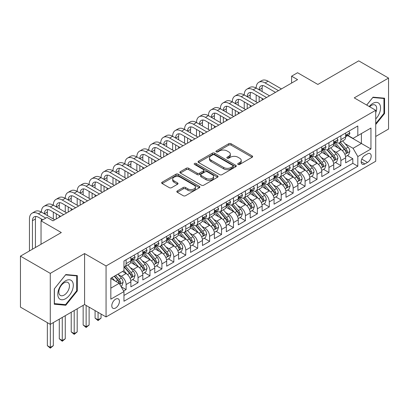 <?xml version="1.0" encoding="UTF-8"?>
<svg xmlns="http://www.w3.org/2000/svg" width="409" height="409" viewBox="0 0 409 409"><rect width="100%" height="100%" fill="white"/><g stroke="black" fill="none" stroke-linecap="round" stroke-linejoin="round"><path stroke-width="0.61" d="M238.064 164.444A1.161 0.67 0 0 0 239.7 164.444L252.143 157.261A1.656 0.956 0 0 0 252.629 156.581A1.656 0.956 0 0 0 252.143 155.906L231.065 143.733A1.656 0.956 0 0 0 228.723 143.733L216.279 150.921A1.161 0.67 0 0 0 215.937 151.391A1.161 0.67 0 0 0 216.279 151.867A1.161 0.67 0 0 0 217.915 151.867L219.526 150.936A5.302 3.062 0 0 1 227.026 150.936L228.779 151.949A5.302 3.062 0 0 1 230.333 154.116A5.302 3.062 0 0 1 228.779 156.279L227.169 157.209A1.161 0.67 0 0 0 226.831 157.68A1.161 0.67 0 0 0 227.169 158.155A1.161 0.67 0 0 0 228.81 158.155L230.42 157.225A5.302 3.062 0 0 1 237.915 157.225L239.674 158.237A5.302 3.062 0 0 1 241.223 160.405A5.302 3.062 0 0 1 239.674 162.567L238.064 163.498A1.161 0.67 0 0 0 237.721 163.968A1.161 0.67 0 0 0 238.064 164.444L238.064 163.498M115.609 307.987A5.399 3.119 120 0 0 119.137 303.227A5.399 3.119 120 0 0 118.308 298.902A5.399 3.119 120 0 0 115.609 299.168A5.399 3.119 120 0 0 112.081 303.928A5.399 3.119 120 0 0 112.91 308.253A5.399 3.119 120 0 0 115.609 307.987M177.307 190.931A1.656 0.956 0 0 0 176.821 191.611A1.656 0.956 0 0 0 177.307 192.286L183.222 195.701A1.656 0.956 0 0 0 185.563 195.701L199.382 187.721A1.656 0.956 0 0 0 199.868 187.046A1.656 0.956 0 0 0 199.382 186.366L178.304 174.198A1.656 0.956 0 0 0 175.957 174.198L162.138 182.174A1.656 0.956 0 0 0 161.652 182.854A1.656 0.956 0 0 0 162.138 183.529L169.285 187.654A1.656 0.956 0 0 0 171.627 187.654L177.542 184.239A1.656 0.956 0 0 0 178.027 183.564A1.656 0.956 0 0 0 177.542 182.884L173.999 180.839A4.433 2.556 0 0 1 172.7 179.03A4.433 2.556 0 0 1 175.435 176.668A4.433 2.556 0 0 1 180.262 177.225L194.142 185.236A4.433 2.556 0 0 1 195.441 187.046A4.433 2.556 0 0 1 192.705 189.408A4.433 2.556 0 0 1 187.874 188.856L185.563 187.516A1.656 0.956 0 0 0 183.222 187.516L177.307 190.931L177.307 192.286M375.723 136.458L388.55 129.05L388.55 78.073L358.719 60.849L317.854 84.443L297.568 72.73L291.602 76.176L297.568 79.622L52.965 220.845L46.999 217.399L41.033 220.845L41.033 244.265M50.281 273.37L50.281 324.347L84.586 304.541L84.586 253.565L50.281 273.37L20.45 256.146L61.319 232.552L41.033 220.845M84.586 253.565L106.064 265.962L375.723 110.277L375.723 161.253L106.064 316.944L106.064 265.962M388.55 78.073L354.245 97.879L375.723 110.277M219.643 174.669A1.656 0.956 0 0 0 221.99 174.669L235.809 166.693A1.656 0.956 0 0 0 236.295 166.013A1.656 0.956 0 0 0 235.809 165.338L214.725 153.165A1.656 0.956 0 0 0 212.383 153.165L198.564 161.146A1.656 0.956 0 0 0 198.079 161.821A1.656 0.956 0 0 0 198.564 162.501L219.643 174.669M194.986 164.694A1.161 0.67 0 0 1 196.162 164.858L196.162 163.477L217.593 175.855A1.656 0.956 0 0 1 218.079 176.53A1.656 0.956 0 0 1 217.593 177.204L203.774 185.185A1.656 0.956 0 0 1 201.433 185.185L180.354 173.012L180.354 171.662A1.656 0.956 0 0 0 179.868 172.337A1.656 0.956 0 0 0 180.354 173.012M180.354 171.662L186.264 168.247A1.656 0.956 0 0 1 188.61 168.247L197.158 173.181A1.656 0.956 0 0 0 199.5 173.181L203.426 170.916A1.656 0.956 0 0 0 203.907 170.241A1.656 0.956 0 0 0 203.426 169.566L194.52 164.428A1.161 0.67 0 0 1 194.183 163.953A1.161 0.67 0 0 1 194.899 163.334A1.161 0.67 0 0 1 196.162 163.477M50.281 324.347L20.45 307.128L20.45 256.146M123.63 291.024L126.105 289.592L121.156 286.735M118.339 274.567L121.335 276.3A6.748 3.896 60 0 1 126.105 284.567L130.88 281.811L130.88 286.837L138.037 282.706L132.608 279.572M130.272 267.68L133.268 269.408A6.748 3.896 60 0 1 138.037 277.675L142.813 274.92L142.813 279.95L149.97 275.814L144.541 272.68M142.204 260.789L145.2 262.522A6.748 3.896 60 0 1 149.97 270.789L154.745 268.033L154.745 273.059L161.903 268.928L156.473 265.794M154.137 253.902L157.133 255.63A6.748 3.896 60 0 1 161.903 263.897L166.678 261.141L166.678 266.172L173.835 262.036L168.406 258.902M166.064 247.016L169.06 248.744A6.748 3.896 60 0 1 173.835 257.01L178.605 254.255L178.605 259.286L185.768 255.15L180.338 252.016M177.997 240.124L180.993 241.852A6.748 3.896 60 0 1 185.768 250.119L190.538 247.363L190.538 252.394L197.7 248.263L192.271 245.124M189.929 233.237L192.925 234.965A6.748 3.896 60 0 1 197.7 243.232L202.47 240.477L202.47 245.507L209.633 241.371L204.203 238.237M201.862 226.346L204.858 228.079A6.748 3.896 60 0 1 209.633 236.341L214.403 233.59L214.403 238.616L221.56 234.485L216.136 231.351M213.795 219.459L216.79 221.187A6.748 3.896 60 0 1 221.56 229.454L226.335 226.698L226.335 231.729L233.493 227.593L228.064 224.459M225.727 212.568L228.723 214.301A6.748 3.896 60 0 1 233.493 222.568L238.268 219.812L238.268 224.838L245.426 220.707L239.996 217.573M237.66 205.681L240.656 207.409A6.748 3.896 60 0 1 245.426 215.676L250.201 212.92L250.201 217.951L257.358 213.815L251.929 210.681M249.592 198.789L252.588 200.522A6.748 3.896 60 0 1 257.358 208.789L262.133 206.034L262.133 211.059L269.291 206.928L263.861 203.794M261.52 191.903L264.516 193.631A6.748 3.896 60 0 1 269.291 201.898L274.061 199.142L274.061 204.173L281.223 200.037L275.794 196.903M273.452 185.016L276.448 186.744A6.748 3.896 60 0 1 281.223 195.011L285.993 192.256L285.993 197.281L293.156 193.15L287.726 190.016M285.385 178.125L288.381 179.853A6.748 3.896 60 0 1 293.156 188.12L297.926 185.364L297.926 190.395L305.088 186.264L299.659 183.125M297.317 171.238L300.313 172.966A6.748 3.896 60 0 1 305.088 181.233L309.858 178.477L309.858 183.508L317.016 179.372L311.592 176.238M309.25 164.346L312.246 166.074A6.748 3.896 60 0 1 317.016 174.341L321.791 171.586L321.791 176.616L328.948 172.486L323.519 169.352M321.183 157.46L324.179 159.188A6.748 3.896 60 0 1 328.948 167.455L333.724 164.699L333.724 169.73L340.881 165.594L340.881 160.568A6.748 3.896 -120 0 0 336.111 152.301L333.115 150.568M335.452 162.46L340.881 165.594M130.88 281.811A6.748 3.896 -120 0 0 126.105 273.544L122.526 271.474M142.813 274.92A6.748 3.896 -120 0 0 138.037 266.653L130.66 262.394M154.745 268.033A6.748 3.896 -120 0 0 149.97 259.766L142.593 255.507M166.678 261.141A6.748 3.896 -120 0 0 161.903 252.874L154.525 248.616M178.605 254.255A6.748 3.896 -120 0 0 173.835 245.988L166.458 241.729M190.538 247.363A6.748 3.896 -120 0 0 185.768 239.096L178.385 234.838M202.47 240.477A6.748 3.896 -120 0 0 197.7 232.21L190.318 227.951M214.403 233.59A6.748 3.896 -120 0 0 209.633 225.323L202.251 221.059M226.335 226.698A6.748 3.896 -120 0 0 221.56 218.432L214.183 214.173M238.268 219.812A6.748 3.896 -120 0 0 233.493 211.545L226.116 207.281M250.201 212.92A6.748 3.896 -120 0 0 245.426 204.653L238.048 200.395M262.133 206.034A6.748 3.896 -120 0 0 257.358 197.767L249.981 193.503M274.061 199.142A6.748 3.896 -120 0 0 269.291 190.875L261.913 186.616M285.993 192.256A6.748 3.896 -120 0 0 281.223 183.989L273.841 179.73M297.926 185.364A6.748 3.896 -120 0 0 293.156 177.097L285.773 172.838M309.858 178.477A6.748 3.896 -120 0 0 305.088 170.21L297.706 165.952M321.791 171.586A6.748 3.896 -120 0 0 317.016 163.324L309.639 159.06M333.724 164.699A6.748 3.896 -120 0 0 328.948 156.432L321.571 152.174M367.492 153.886L364.864 155.4A5.23 3.021 120 0 0 361.449 160.011A5.23 3.021 120 0 0 362.251 164.203A5.23 3.021 120 0 0 364.864 163.943L367.492 162.424A5.23 3.021 120 0 0 370.907 157.818A5.23 3.021 120 0 0 370.104 153.626A5.23 3.021 120 0 0 367.492 153.886M110.834 288.146L119.188 283.325L123.958 291.591L123.958 301.234L357.824 166.212L357.824 156.57L353.054 148.303L345.048 143.682M123.958 291.591L110.834 299.168L110.834 278.227L123.958 270.651L123.958 261.003L357.824 125.982L357.824 135.63L370.953 128.053L370.953 148.994L357.824 156.57M133.206 259.454L133.268 259.49A6.748 3.896 60 0 0 136.642 259.822L141.412 257.067A6.748 3.896 -120 0 0 142.813 253.979L142.813 250.119M145.134 252.563L145.2 252.598A6.748 3.896 60 0 0 148.574 252.936L153.344 250.18A6.748 3.896 -120 0 0 154.745 247.087L154.745 243.232M157.066 245.676L157.133 245.712A6.748 3.896 60 0 0 160.507 246.044L165.277 243.289A6.748 3.896 -120 0 0 166.678 240.201L166.678 236.341M168.999 238.784L169.06 238.825A6.748 3.896 60 0 0 172.44 239.158L177.209 236.402A6.748 3.896 -120 0 0 178.605 233.314L178.605 229.454M180.931 231.898L180.993 231.934A6.748 3.896 60 0 0 184.367 232.266L189.142 229.51A6.748 3.896 -120 0 0 190.538 226.422L190.538 222.568M192.864 225.011L192.925 225.047A6.748 3.896 60 0 0 196.3 225.379L201.075 222.624A6.748 3.896 -120 0 0 202.47 219.536L202.47 215.676M204.797 218.12L204.858 218.155A6.748 3.896 60 0 0 208.232 218.493L213.007 215.737A6.748 3.896 -120 0 0 214.403 212.644L214.403 208.789M216.729 211.233L216.79 211.269A6.748 3.896 60 0 0 220.165 211.601L224.94 208.846A6.748 3.896 -120 0 0 226.335 205.758L226.335 201.898M228.662 204.342L228.723 204.377A6.748 3.896 60 0 0 232.097 204.715L236.867 201.959A6.748 3.896 -120 0 0 238.268 198.866L238.268 195.011M240.589 197.455L240.656 197.491A6.748 3.896 60 0 0 244.03 197.823L248.8 195.067A6.748 3.896 -120 0 0 250.201 191.979L250.201 188.12M252.522 190.563L252.588 190.599A6.748 3.896 60 0 0 255.962 190.937L260.732 188.181A6.748 3.896 -120 0 0 262.133 185.088L262.133 181.233M264.454 183.677L264.516 183.713A6.748 3.896 60 0 0 267.89 184.045L272.665 181.289A6.748 3.896 -120 0 0 274.061 178.201L274.061 174.341M276.387 176.785L276.448 176.821A6.748 3.896 60 0 0 279.822 177.158L284.598 174.403A6.748 3.896 -120 0 0 285.993 171.315L285.993 167.455M288.319 169.899L288.381 169.934A6.748 3.896 60 0 0 291.755 170.267L296.53 167.511A6.748 3.896 -120 0 0 297.926 164.423L297.926 160.563M300.252 163.012L300.313 163.048A6.748 3.896 60 0 0 303.688 163.38L308.463 160.625A6.748 3.896 -120 0 0 309.858 157.537L309.858 153.677M312.185 156.12L312.246 156.156A6.748 3.896 60 0 0 315.62 156.494L320.395 153.738A6.748 3.896 -120 0 0 321.791 150.645L321.791 146.79M324.117 149.234L324.179 149.27A6.748 3.896 60 0 0 327.553 149.602L332.323 146.846A6.748 3.896 -120 0 0 333.724 143.758L333.724 139.898M123.958 295.451L352.814 163.324L352.814 158.707L345.656 162.838L345.656 157.813A6.748 3.896 -120 0 0 340.881 149.546L333.504 145.282M336.045 142.342L336.111 142.378A6.748 3.896 -120 0 0 339.485 142.715A6.748 3.896 -120 0 0 340.881 139.622L340.881 135.768M339.485 142.715L344.255 139.96A6.748 3.896 -120 0 0 345.656 136.867L345.656 133.012M126.105 259.766L126.105 263.621A6.748 3.896 60 0 1 124.709 266.714A6.748 3.896 60 0 1 123.958 266.985M124.709 266.714L129.484 263.958A6.748 3.896 -120 0 0 130.88 260.865L130.88 257.01M138.037 252.874L138.037 256.734A6.748 3.896 60 0 1 136.642 259.822M149.97 245.988L149.97 249.843A6.748 3.896 60 0 1 148.574 252.936M161.903 239.096L161.903 242.956A6.748 3.896 60 0 1 160.507 246.044M173.835 232.21L173.835 236.07A6.748 3.896 60 0 1 172.44 239.158M185.768 225.318L185.768 229.178A6.748 3.896 60 0 1 184.367 232.266M197.7 218.432L197.7 222.291A6.748 3.896 60 0 1 196.3 225.379M209.633 211.545L209.633 215.4A6.748 3.896 60 0 1 208.232 218.493M221.56 204.653L221.56 208.513A6.748 3.896 60 0 1 220.165 211.601M233.493 197.767L233.493 201.622A6.748 3.896 60 0 1 232.097 204.715M245.426 190.875L245.426 194.735A6.748 3.896 60 0 1 244.03 197.823M257.358 183.989L257.358 187.843A6.748 3.896 60 0 1 255.962 190.937M269.291 177.097L269.291 180.957A6.748 3.896 60 0 1 267.89 184.045M281.223 170.21L281.223 174.065A6.748 3.896 60 0 1 279.822 177.158M293.156 163.319L293.156 167.179A6.748 3.896 60 0 1 291.755 170.267M305.088 156.432L305.088 160.292A6.748 3.896 60 0 1 303.688 163.38M317.016 149.546L317.016 153.401A6.748 3.896 60 0 1 315.62 156.494M328.948 142.654L328.948 146.514A6.748 3.896 60 0 1 327.553 149.602M328.948 167.455L328.948 172.486M317.016 174.341L317.016 179.372M305.088 181.233L305.088 186.264M293.156 188.12L293.156 193.15M281.223 195.011L281.223 200.037M269.291 201.898L269.291 206.928M257.358 208.789L257.358 213.815M245.426 215.676L245.426 220.707M233.493 222.568L233.493 227.593M221.56 229.454L221.56 234.485M209.633 236.341L209.633 241.371M197.7 243.232L197.7 248.263M185.768 250.119L185.768 255.15M173.835 257.01L173.835 262.036M161.903 263.897L161.903 268.928M149.97 270.789L149.97 275.814M138.037 277.675L138.037 282.706M126.105 284.567L126.105 289.592M119.188 283.325L110.834 278.503M353.054 148.303L361.403 143.482L361.403 133.564L370.953 128.053M347.742 135.594L370.953 148.994M347.977 135.456L353.054 138.385L357.824 135.63M84.586 304.541L106.064 316.944M291.602 76.176L291.602 83.068M347.384 155.573L352.814 158.707M352.814 163.324L357.824 166.212M375.723 124.53L384.552 113.544L384.552 98.191L373.039 97.163L366.689 105.062M54.279 304.23L65.793 305.257L77.306 290.932L77.306 275.579L65.793 274.551L54.279 288.877L54.279 304.23M383.954 113.201L384.552 113.544M76.708 290.589L77.306 290.932M64.576 304.552L65.793 305.257M238.524 164.607L239.674 163.943A5.302 3.062 0 0 0 241.223 161.78L241.223 160.405M230.333 154.116L230.333 155.492A5.302 3.062 0 0 1 228.779 157.654L227.634 158.319M252.123 157.271L231.065 145.113A1.656 0.956 0 0 0 228.723 145.113L216.739 152.03M235.783 166.703L214.725 154.546A1.656 0.956 0 0 0 212.383 154.546L198.585 162.511M232.879 166.489A1.161 0.67 0 0 0 233.217 166.013A1.161 0.67 0 0 0 232.879 165.543L214.372 154.858A1.161 0.67 0 0 0 212.736 154.858L211.039 155.839A5.302 3.062 0 0 0 209.485 158.002A5.302 3.062 0 0 0 211.039 160.164L223.687 167.47A5.302 3.062 0 0 0 231.182 167.47L232.879 166.489L232.879 167.869A1.161 0.67 0 0 0 233.217 167.393L233.217 166.013M209.485 158.002L209.485 159.382A5.302 3.062 0 0 0 211.039 161.545L211.039 160.164M232.879 167.869L231.182 168.845A5.302 3.062 0 0 1 223.687 168.845L211.039 161.545M180.374 173.027L186.264 169.623L186.264 168.247M203.907 170.241L203.907 171.622A1.656 0.956 0 0 1 203.426 172.296L199.5 174.561A1.656 0.956 0 0 1 197.158 174.561L188.61 169.623A1.656 0.956 0 0 0 186.264 169.623M196.162 164.858L217.573 177.22M206.029 178.304A4.433 2.556 0 0 0 210.86 178.861A4.433 2.556 0 0 0 213.595 176.494A4.433 2.556 0 0 0 212.297 174.689L207.404 171.862A1.656 0.956 0 0 0 205.062 171.862L201.141 174.132A1.656 0.956 0 0 0 200.655 174.807A1.656 0.956 0 0 0 201.141 175.481L206.029 178.304L206.029 179.684A4.433 2.556 0 0 0 210.86 180.236A4.433 2.556 0 0 0 213.595 177.874L213.595 176.494M200.655 174.807L200.655 176.182A1.656 0.956 0 0 0 201.141 176.862L201.141 175.481M206.029 179.684L201.141 176.862M195.441 187.046L195.441 188.421A4.433 2.556 0 0 1 192.705 190.788A4.433 2.556 0 0 1 187.874 190.231L185.563 188.897A1.656 0.956 0 0 0 183.222 188.897L177.327 192.296M172.7 179.03L172.7 180.41A4.433 2.556 0 0 0 173.999 182.22L173.999 180.839M177.516 184.249L173.999 182.22M199.362 187.736L178.304 175.573A1.656 0.956 0 0 0 175.957 175.573L162.163 183.539M345.554 156.627L348.637 154.847L349.828 151.402A4.473 2.582 -120 0 0 348.09 147.204L342.64 140.895M341.546 149.98L335.314 142.767M337.998 147.879L334.383 143.692A10.716 6.186 -120 0 0 334.051 143.319M338.877 142.956L344.388 149.341A4.473 2.582 60 0 1 345.983 152.419L346.311 152.951L346.914 152.864L347.415 151.596A4.473 2.582 -120 0 0 345.82 148.513L340.37 142.204M339.199 142.853L345.124 149.709A2.28 1.314 60 0 1 345.697 150.604L347.415 151.596M348.816 131.187L349.828 132.94A4.473 2.582 60 0 1 348.903 134.919L346.638 136.228A4.473 2.582 -120 0 0 347.415 135.2L347.323 134.801M29.458 250.947L29.458 218.984A12.653 7.306 60 0 1 32.081 213.191L35.062 211.468A12.653 7.306 60 0 1 41.391 212.092A12.653 7.306 60 0 1 44.014 206.3L46.994 204.577A12.653 7.306 60 0 1 53.323 205.206A12.653 7.306 60 0 1 55.946 199.413L58.927 197.69A12.653 7.306 60 0 1 65.256 198.314A12.653 7.306 60 0 1 67.874 192.521L70.859 190.798A12.653 7.306 60 0 1 77.189 191.427A12.653 7.306 60 0 1 79.806 185.635L82.792 183.912A12.653 7.306 60 0 1 89.116 184.541A12.653 7.306 60 0 1 91.739 178.743L94.724 177.025A12.653 7.306 60 0 1 101.049 177.649A12.653 7.306 60 0 1 103.671 171.857L106.652 170.134A12.653 7.306 60 0 1 112.981 170.763A12.653 7.306 60 0 1 115.604 164.97L118.584 163.247A12.653 7.306 60 0 1 124.914 163.871A12.653 7.306 60 0 1 127.536 158.078L130.517 156.356A12.653 7.306 60 0 1 136.846 156.984A12.653 7.306 60 0 1 139.469 151.192L142.45 149.469A12.653 7.306 60 0 1 148.779 150.093A12.653 7.306 60 0 1 151.402 144.3L154.382 142.577A12.653 7.306 60 0 1 160.711 143.206A12.653 7.306 60 0 1 163.329 137.414L166.315 135.691A12.653 7.306 60 0 1 172.644 136.315A12.653 7.306 60 0 1 175.262 130.522L178.247 128.799A12.653 7.306 60 0 1 184.571 129.428A12.653 7.306 60 0 1 187.194 123.636L190.18 121.913A12.653 7.306 60 0 1 196.504 122.542A12.653 7.306 60 0 1 199.127 116.744L202.107 115.026A12.653 7.306 60 0 1 208.437 115.65A12.653 7.306 60 0 1 211.059 109.857L214.04 108.134A12.653 7.306 60 0 1 220.369 108.763A12.653 7.306 60 0 1 222.992 102.966L225.972 101.248A12.653 7.306 60 0 1 232.302 101.872A12.653 7.306 60 0 1 234.924 96.079L237.905 94.356A12.653 7.306 60 0 1 244.234 94.985A12.653 7.306 60 0 1 246.852 89.193L249.838 87.47A12.653 7.306 60 0 1 256.167 88.093A12.653 7.306 60 0 1 258.785 82.301L261.77 80.578A12.653 7.306 60 0 1 268.099 81.207L281.458 88.922M258.785 82.301A12.653 7.306 60 0 1 265.114 82.93L278.478 90.645M345.804 136.437L345.82 136.437A4.473 2.582 -120 0 0 346.638 136.228M346.837 134.863L347.415 135.2C347.134 134.525 346.658 134.801 345.983 136.023A4.473 2.582 60 0 1 345.656 136.662M275.497 92.368L265.114 86.371A8.436 4.872 -120 0 0 260.896 85.956A8.436 4.872 -120 0 0 259.148 89.816L262.133 88.093L262.133 91.539M262.66 85.568A8.436 4.872 -120 0 0 262.133 88.093M259.148 96.708L259.148 101.805M262.133 98.426L262.133 100.082M256.167 101.872L256.167 94.985M375.723 118.983A10.966 6.334 120 0 0 380.411 106.263A10.966 6.334 120 0 0 372.798 103.421A10.966 6.334 120 0 0 369.209 106.514M375.723 112.598A7.51 4.335 120 0 0 375.14 105.062A7.51 4.335 120 0 0 371.387 105.43A7.51 4.335 120 0 0 369.649 106.769M366.715 105.077L372.798 97.506L383.954 98.497L383.954 113.375L375.723 123.615M383.218 98.073L383.954 98.497M72.27 290.364A10.966 6.334 120 0 0 69.433 279.771A10.966 6.334 120 0 0 58.835 289.168A10.966 6.334 120 0 0 61.677 299.761A10.966 6.334 120 0 0 72.27 290.364M68.738 289.362A7.51 4.335 120 0 0 67.894 282.445A7.51 4.335 120 0 0 59.54 288.539A7.51 4.335 120 0 0 60.384 295.451A7.51 4.335 120 0 0 68.738 289.362M54.397 303.647L54.397 288.769L65.552 274.889L76.708 275.886L76.708 290.763L65.552 304.644L54.279 303.575M75.972 275.461L76.708 275.886M333.621 163.518L336.704 161.739L337.9 158.293A4.473 2.582 -120 0 0 336.157 154.096L330.707 147.782M329.613 156.867L323.381 149.653M326.065 154.771L322.45 150.584A10.716 6.186 -120 0 0 322.118 150.21M326.944 149.847L332.461 156.228A4.473 2.582 60 0 1 334.051 159.311L334.378 159.842L334.981 159.755L335.482 158.482A4.473 2.582 -120 0 0 333.892 155.405L328.437 149.091M327.266 149.74L333.192 156.601A2.28 1.314 60 0 1 333.77 157.491L335.482 158.482M321.689 170.405L324.772 168.626L325.968 165.18A4.473 2.582 -120 0 0 324.225 160.982L318.775 154.668M317.681 163.758L311.448 156.545M314.138 161.657L310.518 157.47A10.716 6.186 -120 0 0 310.186 157.097M315.012 156.734L320.528 163.119A4.473 2.582 60 0 1 322.118 166.197L322.445 166.729L323.049 166.642L323.555 165.374A4.473 2.582 -120 0 0 321.96 162.291L316.505 155.977M315.334 156.632L321.259 163.488A2.28 1.314 60 0 1 321.837 164.382L323.555 165.374M309.756 177.296L312.844 175.517L314.035 172.071A4.473 2.582 -120 0 0 312.292 167.869L306.842 161.56M305.748 170.645L299.521 163.431M302.205 168.544L298.585 164.357A10.716 6.186 -120 0 0 298.253 163.989M303.079 163.62L308.596 170.006A4.473 2.582 60 0 1 310.191 173.089L310.513 173.615L311.116 173.534L311.622 172.261A4.473 2.582 -120 0 0 310.027 169.178L304.572 162.869M303.406 163.518L309.332 170.379A2.28 1.314 60 0 1 309.904 171.269L311.622 172.261M297.829 184.183L300.912 182.404L302.103 178.958A4.473 2.582 -120 0 0 300.359 174.761L294.909 168.447M293.815 177.537L287.588 170.323M290.272 175.435L286.653 171.248A10.716 6.186 -120 0 0 286.326 170.875M291.147 170.512L296.663 176.898A4.473 2.582 60 0 1 298.258 179.975L298.58 180.507L299.189 180.42L299.69 179.147A4.473 2.582 -120 0 0 298.095 176.069L292.645 169.755M291.474 170.405L297.399 177.266A2.28 1.314 60 0 1 297.972 178.16L299.69 179.147M336.883 138.073L337.9 139.832A4.473 2.582 60 0 1 336.975 141.811L334.705 143.119A4.473 2.582 -120 0 0 335.482 142.087L335.39 141.693M246.852 89.193A12.653 7.306 60 0 1 253.181 89.816L256.167 88.093L269.531 95.808M253.181 89.816L266.545 97.531M333.872 143.329L333.892 143.329A4.473 2.582 -120 0 0 334.705 143.119M334.905 141.754L335.482 142.087C335.201 141.412 334.726 141.688 334.051 142.915A4.473 2.582 60 0 1 333.724 143.549M263.565 99.254L253.181 93.262A8.436 4.872 -120 0 0 248.963 92.843A8.436 4.872 -120 0 0 247.215 96.708L250.201 94.985L250.201 98.426M250.727 92.454A8.436 4.872 -120 0 0 250.201 94.985M247.215 103.595L247.215 108.692M250.201 105.317L250.201 106.969M244.234 108.763L244.234 101.872M324.95 144.96L325.968 146.719A4.473 2.582 60 0 1 325.043 148.697L322.773 150.006A4.473 2.582 -120 0 0 323.555 148.978L323.458 148.579M234.924 96.079A12.653 7.306 60 0 1 241.249 96.708L244.234 94.985L257.598 102.7M241.249 96.708L254.613 104.423M321.939 150.215L321.96 150.215A4.473 2.582 -120 0 0 322.773 150.006M322.977 148.641L323.555 148.978C323.274 148.303 322.793 148.579 322.118 149.801A4.473 2.582 60 0 1 321.791 150.44M251.632 106.146L241.249 100.149A8.436 4.872 -120 0 0 237.031 99.735A8.436 4.872 -120 0 0 235.282 103.595L238.268 101.872L238.268 105.317M238.795 99.341A8.436 4.872 -120 0 0 238.268 101.872M235.282 110.486L235.282 115.583M238.268 112.204L238.268 113.86M232.302 115.65L232.302 108.763M313.023 151.851L314.035 153.61A4.473 2.582 60 0 1 313.11 155.584L310.84 156.898A4.473 2.582 -120 0 0 311.622 155.865L311.525 155.466M222.992 102.966A12.653 7.306 60 0 1 229.316 103.595L232.302 101.872L245.666 109.586M229.316 103.595L242.68 111.309M310.007 157.102L310.027 157.102A4.473 2.582 -120 0 0 310.84 156.898M311.044 155.532L311.622 155.865C311.341 155.19 310.86 155.466 310.191 156.693A4.473 2.582 60 0 1 309.858 157.327M239.7 113.032L229.316 107.04A8.436 4.872 -120 0 0 225.098 106.621A8.436 4.872 -120 0 0 223.355 110.486L226.335 108.763L226.335 112.204M226.862 106.233A8.436 4.872 -120 0 0 226.335 108.763M223.355 117.373L223.355 122.47M226.335 119.096L226.335 120.747M220.369 122.542L220.369 115.65M301.09 158.738L302.103 160.497A4.473 2.582 60 0 1 301.177 162.475L298.907 163.784A4.473 2.582 -120 0 0 299.69 162.751L299.592 162.358M211.059 109.857A12.653 7.306 60 0 1 217.389 110.486L220.369 108.763L233.733 116.478M217.389 110.486L230.748 118.201M298.074 163.994L298.095 163.994A4.473 2.582 -120 0 0 298.907 163.784M299.112 162.419L299.69 162.751C299.408 162.082 298.928 162.358 298.258 163.58A4.473 2.582 60 0 1 297.926 164.219M227.767 119.924L217.389 113.927A8.436 4.872 -120 0 0 213.166 113.513A8.436 4.872 -120 0 0 211.422 117.373L214.403 115.65L214.403 119.096M214.929 113.119A8.436 4.872 -120 0 0 214.403 115.65M211.422 124.259L211.422 129.356M214.403 125.982L214.403 127.639M208.437 129.428L208.437 122.542M285.896 191.075L288.979 189.29L290.17 185.85A4.473 2.582 -120 0 0 288.432 181.647L282.977 175.338M281.888 184.423L275.656 177.209M278.34 182.322L274.725 178.135A10.716 6.186 -120 0 0 274.393 177.762M279.214 177.399L284.73 183.784A4.473 2.582 60 0 1 286.326 186.867L286.648 187.394L287.256 187.312L287.757 186.039A4.473 2.582 -120 0 0 286.162 182.956L280.712 176.647M279.541 177.296L285.467 184.157A2.28 1.314 60 0 1 286.039 185.047L287.757 186.039M289.158 165.63L290.17 167.383A4.473 2.582 60 0 1 289.245 169.362L286.98 170.671A4.473 2.582 -120 0 0 287.757 169.643L287.665 169.244M199.127 116.744A12.653 7.306 60 0 1 205.456 117.373L208.437 115.65L221.801 123.365M205.456 117.373L218.82 125.088M286.147 170.88L286.162 170.88A4.473 2.582 -120 0 0 286.98 170.671M287.179 169.311L287.757 169.643C287.476 168.968 287 169.244 286.326 170.471A4.473 2.582 60 0 1 285.993 171.105M215.834 126.81L205.456 120.819A8.436 4.872 -120 0 0 201.238 120.399A8.436 4.872 -120 0 0 199.49 124.259L202.47 122.542L202.47 125.982M203.002 120.011A8.436 4.872 -120 0 0 202.47 122.542M199.49 131.151L199.49 136.248M202.47 132.874L202.47 134.525M196.504 136.315L196.504 129.428M273.964 197.961L277.046 196.182L278.238 192.736A4.473 2.582 -120 0 0 276.499 188.539L271.044 182.225M269.955 191.315L263.723 184.101M266.407 189.214L262.793 185.026A10.716 6.186 -120 0 0 262.46 184.653M267.287 184.29L272.798 190.676A4.473 2.582 60 0 1 274.393 193.754L274.72 194.285L275.323 194.198L275.824 192.925A4.473 2.582 -120 0 0 274.229 189.848L268.779 183.534M267.609 184.183L273.534 191.044A2.28 1.314 60 0 1 274.107 191.933L275.824 192.925M277.225 172.516L278.238 174.275A4.473 2.582 60 0 1 277.312 176.253L275.047 177.562A4.473 2.582 -120 0 0 275.824 176.53L275.732 176.136M187.194 123.636A12.653 7.306 60 0 1 193.523 124.259L196.504 122.542L209.868 130.256M193.523 124.259L206.888 131.979M274.214 177.772L274.229 177.772A4.473 2.582 -120 0 0 275.047 177.562M275.247 176.197L275.824 176.53C275.543 175.86 275.068 176.136 274.393 177.358A4.473 2.582 60 0 1 274.061 177.997M203.902 133.697L193.523 127.705A8.436 4.872 -120 0 0 189.306 127.286A8.436 4.872 -120 0 0 187.557 131.151L190.538 129.428L190.538 132.874M191.069 126.897A8.436 4.872 -120 0 0 190.538 129.428M187.557 138.037L187.557 143.135M190.538 139.76L190.538 141.417M184.571 143.206L184.571 136.315M262.031 204.853L265.114 203.069L266.305 199.628A4.473 2.582 -120 0 0 264.567 195.425L259.112 189.116M258.023 198.201L251.791 190.988M254.475 196.1L250.86 191.913A10.716 6.186 -120 0 0 250.528 191.54M255.354 191.177L260.865 197.562A4.473 2.582 60 0 1 262.46 200.645L262.788 201.172L263.391 201.09L263.892 199.817A4.473 2.582 -120 0 0 262.297 196.734L256.847 190.425M255.676 191.075L261.602 197.936A2.28 1.314 60 0 1 262.174 198.825L263.892 199.817M265.293 179.408L266.305 181.161A4.473 2.582 60 0 1 265.38 183.14L263.115 184.449A4.473 2.582 -120 0 0 263.892 183.421L263.8 183.022M175.262 130.522A12.653 7.306 60 0 1 181.591 131.151L184.571 129.428L197.936 137.143M181.591 131.151L194.955 138.866M262.281 184.658L262.297 184.658A4.473 2.582 -120 0 0 263.115 184.449M263.314 183.089L263.892 183.421C263.611 182.746 263.135 183.022 262.46 184.249A4.473 2.582 60 0 1 262.133 184.883M191.969 140.589L181.591 134.597A8.436 4.872 -120 0 0 177.373 134.178A8.436 4.872 -120 0 0 175.625 138.037L178.605 136.315L178.605 139.76M179.137 133.789A8.436 4.872 -120 0 0 178.605 136.315M175.625 144.929L175.625 150.026M178.605 146.652L178.605 148.303M172.644 150.093L172.644 143.206M250.098 211.739L253.181 209.96L254.372 206.514A4.473 2.582 -120 0 0 252.634 202.317L247.184 196.003M246.09 205.093L239.858 197.874M242.542 202.992L238.928 198.805A10.716 6.186 -120 0 0 238.595 198.431M243.421 198.068L248.933 204.449A4.473 2.582 60 0 1 250.528 207.532L250.855 208.063L251.458 207.976L251.959 206.703A4.473 2.582 -120 0 0 250.364 203.626L244.914 197.312M243.744 197.961L249.669 204.822A2.28 1.314 60 0 1 250.242 205.712L251.959 206.703M253.36 186.294L254.372 188.053A4.473 2.582 60 0 1 253.447 190.032L251.182 191.34A4.473 2.582 -120 0 0 251.959 190.308L251.867 189.914M163.329 137.414A12.653 7.306 60 0 1 169.658 138.037L172.644 136.315L186.003 144.034M169.658 138.037L183.022 145.752M250.349 191.55L250.364 191.55A4.473 2.582 -120 0 0 251.182 191.34M251.382 189.975L251.959 190.308C251.678 189.638 251.203 189.909 250.528 191.136A4.473 2.582 60 0 1 250.201 191.77M180.042 147.475L169.658 141.483A8.436 4.872 -120 0 0 165.441 141.064A8.436 4.872 -120 0 0 163.692 144.929L166.678 143.206L166.678 146.652M167.204 140.676A8.436 4.872 -120 0 0 166.678 143.206M163.692 151.816L163.692 156.913M166.678 153.539L166.678 155.19M160.711 156.984L160.711 150.093M238.166 218.626L241.249 216.847L242.445 213.401A4.473 2.582 -120 0 0 240.702 209.203L235.252 202.895M234.158 211.98L227.925 204.766M230.61 209.878L226.995 205.691A10.716 6.186 -120 0 0 226.663 205.318M231.489 204.955L237.005 211.341A4.473 2.582 60 0 1 238.595 214.418L238.922 214.95L239.526 214.863L240.027 213.595A4.473 2.582 -120 0 0 238.437 210.512L232.982 204.203M231.811 204.853L237.736 211.714A2.28 1.314 60 0 1 238.314 212.603L240.027 213.595M226.233 225.517L229.316 223.738L230.512 220.293A4.473 2.582 -120 0 0 228.769 216.095L223.319 209.781M222.225 218.866L215.993 211.652M218.682 216.77L215.062 212.583A10.716 6.186 -120 0 0 214.73 212.21M219.556 211.847L225.073 218.227A4.473 2.582 60 0 1 226.663 221.31L226.99 221.842L227.593 221.755L228.099 220.482A4.473 2.582 -120 0 0 226.504 217.404L221.049 211.09M219.884 211.739L225.804 218.6A2.28 1.314 60 0 1 226.381 219.49L228.099 220.482M214.301 232.404L217.389 230.625L218.58 227.179A4.473 2.582 -120 0 0 216.836 222.982L211.387 216.668M210.292 225.758L204.065 218.544M206.749 223.657L203.13 219.469A10.716 6.186 -120 0 0 202.798 219.096M207.624 218.733L213.14 225.119A4.473 2.582 60 0 1 214.735 228.196L215.057 228.728L215.661 228.641L216.167 227.373A4.473 2.582 -120 0 0 214.572 224.29L209.117 217.977M207.951 218.631L213.876 225.487A2.28 1.314 60 0 1 214.449 226.381L216.167 227.373M202.373 239.296L205.456 237.517L206.647 234.071A4.473 2.582 -120 0 0 204.904 229.873L199.454 223.559M198.36 232.644L192.133 225.431M194.817 230.543L191.197 226.361A10.716 6.186 -120 0 0 190.87 225.988M195.691 225.62L201.208 232.005A4.473 2.582 60 0 1 202.803 235.088L203.125 235.615L203.733 235.533L204.234 234.26A4.473 2.582 -120 0 0 202.639 231.182L197.189 224.868M196.018 225.517L201.944 232.378A2.28 1.314 60 0 1 202.516 233.268L204.234 234.26M190.441 246.182L193.523 244.403L194.715 240.957A4.473 2.582 -120 0 0 192.976 236.76L187.521 230.446M186.432 239.536L180.2 232.322M182.884 237.435L179.27 233.248A10.716 6.186 -120 0 0 178.938 232.874M183.759 232.511L189.275 238.897A4.473 2.582 60 0 1 190.87 241.975L191.192 242.506L191.801 242.419L192.302 241.152A4.473 2.582 -120 0 0 190.706 238.069L185.257 231.755M184.086 232.409L190.011 239.265A2.28 1.314 60 0 1 190.584 240.16L192.302 241.152M178.508 253.074L181.591 251.29L182.782 247.849A4.473 2.582 -120 0 0 181.044 243.646L175.589 237.338M174.5 246.422L168.268 239.209M170.952 244.321L167.337 240.134A10.716 6.186 -120 0 0 167.005 239.761M171.831 239.398L177.342 245.783A4.473 2.582 60 0 1 178.938 248.866L179.265 249.393L179.868 249.311L180.369 248.038A4.473 2.582 -120 0 0 178.774 244.955L173.324 238.646M172.153 239.296L178.079 246.157A2.28 1.314 60 0 1 178.651 247.046L180.369 248.038M166.575 259.96L169.658 258.181L170.85 254.735A4.473 2.582 -120 0 0 169.111 250.538L163.656 244.224M162.567 253.314L156.335 246.1M159.019 251.213L155.405 247.026A10.716 6.186 -120 0 0 155.072 246.653M159.899 246.29L165.41 252.675A4.473 2.582 60 0 1 167.005 255.753L167.332 256.285L167.935 256.198L168.436 254.925A4.473 2.582 -120 0 0 166.841 251.847L161.391 245.533M160.221 246.182L166.146 253.043A2.28 1.314 60 0 1 166.719 253.938L168.436 254.925M98.068 312.328L98.068 319.838L101.049 318.115L101.049 314.051M101.049 318.115L98.068 320.595L95.082 318.115L95.082 310.605M95.082 318.115L98.068 319.838L98.068 320.595M154.643 266.852L157.726 265.068L158.917 261.627A4.473 2.582 -120 0 0 157.179 257.425L151.729 251.116M150.635 260.201L144.403 252.987M147.087 258.099L143.472 253.912A10.716 6.186 -120 0 0 143.14 253.539M147.966 253.176L153.477 259.562A4.473 2.582 60 0 1 155.072 262.644L155.4 263.171L156.003 263.089L156.504 261.816A4.473 2.582 -120 0 0 154.909 258.733L149.459 252.425M148.288 253.074L154.213 259.935A2.28 1.314 60 0 1 154.786 260.824L156.504 261.816M86.135 305.436L86.135 326.725L89.116 325.002L89.116 307.159M89.116 325.002L86.135 327.486L83.155 325.002L83.155 305.37M83.155 325.002L86.135 326.725L86.135 327.486M142.71 273.739L145.793 271.959L146.989 268.514A4.473 2.582 -120 0 0 145.246 264.316L139.796 258.002M138.702 267.092L132.47 259.879M135.154 264.991L131.54 260.804A10.716 6.186 -120 0 0 131.207 260.431M136.033 260.068L141.55 266.448A4.473 2.582 60 0 1 143.14 269.531L143.467 270.063L144.07 269.976L144.571 268.703A4.473 2.582 -120 0 0 142.981 265.625L137.526 259.311M136.355 259.96L142.281 266.821A2.28 1.314 60 0 1 142.859 267.711L144.571 268.703M74.203 310.538L74.203 333.616L77.189 331.893L77.189 308.815M77.189 331.893L74.203 334.373L71.222 331.893L71.222 312.256M71.222 331.893L74.203 333.616L74.203 334.373M130.778 280.625L133.861 278.846L135.057 275.4A4.473 2.582 -120 0 0 133.314 271.203L127.864 264.894M126.77 273.979L123.917 270.676M123.227 271.878L122.761 271.341M124.101 266.954L129.617 273.34A4.473 2.582 60 0 1 131.207 276.418L131.534 276.949L132.138 276.867L132.644 275.594A4.473 2.582 -120 0 0 131.049 272.512L125.594 266.203M124.428 266.852L130.348 273.713A2.28 1.314 60 0 1 130.926 274.603L132.644 275.594M62.27 317.425L62.27 340.503L65.256 338.78L65.256 315.702M65.256 338.78L62.27 341.259L59.29 338.78L59.29 319.148M59.29 338.78L62.27 340.503L62.27 341.259M120.916 286.32L121.933 285.738L123.124 282.292A4.473 2.582 -120 0 0 121.381 278.094L117.95 274.117M114.745 280.763L111.984 277.563M111.294 278.769L110.834 278.238M114.249 276.254L117.685 280.226A4.473 2.582 60 0 1 119.28 283.309L119.602 283.841L120.205 283.754L120.711 282.481A4.473 2.582 -120 0 0 119.116 279.403L115.681 275.426M114.525 276.095L118.421 280.6A2.28 1.314 60 0 1 118.993 281.489L120.711 282.481M50.338 324.311L50.338 347.394L53.323 345.671L53.323 322.594M53.323 345.671L50.338 348.151L47.357 345.671L47.357 322.66M47.357 345.671L50.338 347.394L50.338 348.151M241.428 193.186L242.445 194.94A4.473 2.582 60 0 1 241.52 196.918L239.25 198.227A4.473 2.582 -120 0 0 240.027 197.199L239.935 196.801M151.402 144.3A12.653 7.306 60 0 1 157.726 144.929L160.711 143.206L174.076 150.921M157.726 144.929L171.09 152.644M238.416 198.437L238.437 198.437A4.473 2.582 -120 0 0 239.25 198.227M239.449 196.867L240.027 197.199C239.746 196.524 239.27 196.801 238.595 198.022A4.473 2.582 60 0 1 238.268 198.662M168.109 154.367L157.726 148.37A8.436 4.872 -120 0 0 153.508 147.956A8.436 4.872 -120 0 0 151.759 151.816L154.745 150.093L154.745 153.539M155.272 147.567A8.436 4.872 -120 0 0 154.745 150.093M151.759 158.707L151.759 163.804M154.745 160.43L154.745 162.082M148.779 163.871L148.779 156.984M229.495 200.073L230.512 201.831A4.473 2.582 60 0 1 229.587 203.81L227.317 205.119A4.473 2.582 -120 0 0 228.099 204.086L228.002 203.692M139.469 151.192A12.653 7.306 60 0 1 145.793 151.816L148.779 150.093L162.143 157.808M145.793 151.816L159.157 159.53M226.484 205.328L226.504 205.328A4.473 2.582 -120 0 0 227.317 205.119M227.522 203.754L228.099 204.086C227.818 203.411 227.338 203.687 226.663 204.914A4.473 2.582 60 0 1 226.335 205.548M156.177 161.253L145.793 155.262A8.436 4.872 -120 0 0 141.575 154.842A8.436 4.872 -120 0 0 139.827 158.707L142.813 156.984L142.813 160.43M143.339 154.454A8.436 4.872 -120 0 0 142.813 156.984M139.827 165.594L139.827 170.691M142.813 167.317L142.813 168.968M136.846 170.763L136.846 163.871M217.568 206.964L218.58 208.718A4.473 2.582 60 0 1 217.654 210.696L215.385 212.005A4.473 2.582 -120 0 0 216.167 210.978L216.07 210.579M127.536 158.078A12.653 7.306 60 0 1 133.861 158.707L136.846 156.984L150.21 164.699M133.861 158.707L147.225 166.422M214.551 212.215L214.572 212.215A4.473 2.582 -120 0 0 215.385 212.005M215.589 210.64L216.167 210.978C215.886 210.303 215.405 210.579 214.735 211.801A4.473 2.582 60 0 1 214.403 212.44M144.244 168.145L133.861 162.148A8.436 4.872 -120 0 0 129.643 161.734A8.436 4.872 -120 0 0 127.899 165.594L130.88 163.871L130.88 167.317M131.407 161.345A8.436 4.872 -120 0 0 130.88 163.871M127.899 172.486L127.899 177.583M130.88 174.203L130.88 175.86M124.914 177.649L124.914 170.763M205.635 213.851L206.647 215.609A4.473 2.582 60 0 1 205.722 217.588L203.457 218.897A4.473 2.582 -120 0 0 204.234 217.864L204.137 217.465M115.604 164.97A12.653 7.306 60 0 1 121.933 165.594L124.914 163.871L138.278 171.586M121.933 165.594L135.297 173.309M202.619 219.106L202.639 219.106A4.473 2.582 -120 0 0 203.457 218.897M203.656 217.532L204.234 217.864C203.953 217.189 203.472 217.465 202.803 218.692A4.473 2.582 60 0 1 202.47 219.326M132.311 175.032L121.933 169.04A8.436 4.872 -120 0 0 117.71 168.62A8.436 4.872 -120 0 0 115.967 172.486L118.947 170.763L118.947 174.203M119.474 168.232A8.436 4.872 -120 0 0 118.947 170.763M115.967 179.372L115.967 184.469M118.947 181.095L118.947 182.746M112.981 184.541L112.981 177.649M193.702 220.737L194.715 222.496A4.473 2.582 60 0 1 193.789 224.475L191.524 225.783A4.473 2.582 -120 0 0 192.302 224.756L192.21 224.357M103.671 171.857A12.653 7.306 60 0 1 110.001 172.486L112.981 170.763L126.345 178.477M110.001 172.486L123.365 180.2M190.691 225.993L190.706 225.993A4.473 2.582 -120 0 0 191.524 225.783M191.724 224.418L192.302 224.756C192.02 224.081 191.545 224.357 190.87 225.579A4.473 2.582 60 0 1 190.538 226.218M120.379 181.923L110.001 175.926A8.436 4.872 -120 0 0 105.783 175.512A8.436 4.872 -120 0 0 104.034 179.372L107.015 177.649L107.015 181.095M107.547 175.118A8.436 4.872 -120 0 0 107.015 177.649M104.034 186.259L104.034 191.361M107.015 187.982L107.015 189.638M101.049 191.427L101.049 184.541M181.77 227.629L182.782 229.383A4.473 2.582 60 0 1 181.857 231.361L179.592 232.67A4.473 2.582 -120 0 0 180.369 231.642L180.277 231.243M91.739 178.743A12.653 7.306 60 0 1 98.068 179.372L101.049 177.649L114.413 185.364M98.068 179.372L111.432 187.087M178.759 232.879L178.774 232.879A4.473 2.582 -120 0 0 179.592 232.67M179.791 231.31L180.369 231.642C180.088 230.967 179.612 231.243 178.938 232.47A4.473 2.582 60 0 1 178.605 233.104M108.446 188.81L98.068 182.818A8.436 4.872 -120 0 0 93.85 182.399A8.436 4.872 -120 0 0 92.102 186.259L95.082 184.541L95.082 187.982M95.614 182.01A8.436 4.872 -120 0 0 95.082 184.541M92.102 193.15L92.102 198.247M95.082 194.873L95.082 196.524M89.116 198.314L89.116 191.427M169.837 234.515L170.85 236.274A4.473 2.582 60 0 1 169.924 238.253L167.659 239.562A4.473 2.582 -120 0 0 168.436 238.529L168.344 238.135M79.806 185.635A12.653 7.306 60 0 1 86.135 186.259L89.116 184.541L102.48 192.256M86.135 186.259L99.499 193.978M166.826 239.771L166.841 239.771A4.473 2.582 -120 0 0 167.659 239.562M167.859 238.196L168.436 238.529C168.155 237.859 167.68 238.135 167.005 239.357A4.473 2.582 60 0 1 166.678 239.996M96.514 195.696L86.135 189.704A8.436 4.872 -120 0 0 81.918 189.285A8.436 4.872 -120 0 0 80.169 193.15L83.155 191.427L83.155 194.873M83.681 188.897A8.436 4.872 -120 0 0 83.155 191.427M80.169 200.037L80.169 205.134M83.155 201.76L83.155 203.416M77.189 205.206L77.189 198.319M157.905 241.407L158.917 243.161A4.473 2.582 60 0 1 157.992 245.139L155.727 246.448A4.473 2.582 -120 0 0 156.504 245.42L156.412 245.022M67.874 192.521A12.653 7.306 60 0 1 74.203 193.15L77.189 191.427L90.547 199.142M74.203 193.15L87.567 200.865M154.893 246.658L154.909 246.658A4.473 2.582 -120 0 0 155.727 246.448M155.926 245.088L156.504 245.42C156.223 244.746 155.747 245.022 155.072 246.249A4.473 2.582 60 0 1 154.745 246.883M84.586 202.588L74.203 196.596A8.436 4.872 -120 0 0 69.985 196.177A8.436 4.872 -120 0 0 68.237 200.037L71.222 198.319L71.222 201.76M71.749 195.788A8.436 4.872 -120 0 0 71.222 198.319M68.237 206.928L68.237 212.026M71.222 208.651L71.222 210.303M65.256 212.092L65.256 205.206M145.972 248.294L146.989 250.052A4.473 2.582 60 0 1 146.064 252.031L143.794 253.34A4.473 2.582 -120 0 0 144.571 252.307L144.479 251.913M55.946 199.413A12.653 7.306 60 0 1 62.27 200.037L65.256 198.314L78.62 206.034M62.27 200.037L75.634 207.752M142.961 253.549L142.981 253.549A4.473 2.582 -120 0 0 143.794 253.34M143.999 251.975L144.571 252.307C144.29 251.637 143.815 251.908 143.14 253.135A4.473 2.582 60 0 1 142.813 253.769M72.654 209.474L62.27 203.483A8.436 4.872 -120 0 0 58.052 203.063A8.436 4.872 -120 0 0 56.304 206.928L59.29 205.206L59.29 208.651M59.816 202.675A8.436 4.872 -120 0 0 59.29 205.206M56.304 213.815L56.304 218.912M59.29 215.538L59.29 217.189M53.323 218.984L53.323 212.092M134.04 255.185L135.057 256.939A4.473 2.582 60 0 1 134.132 258.917L131.862 260.226A4.473 2.582 -120 0 0 132.644 259.199L132.547 258.8M44.014 206.3A12.653 7.306 60 0 1 50.338 206.928L53.323 205.206L66.687 212.92M50.338 206.928L63.702 214.643M131.028 260.436L131.049 260.436A4.473 2.582 -120 0 0 131.862 260.226M132.066 258.866L132.644 259.199C132.363 258.524 131.882 258.8 131.207 260.022A4.473 2.582 60 0 1 130.88 260.661M60.721 216.366L50.338 210.374A8.436 4.872 -120 0 0 46.12 209.955A8.436 4.872 -120 0 0 44.371 213.815L47.357 212.092L47.357 215.538M47.884 209.566A8.436 4.872 -120 0 0 47.357 212.092M41.391 220.635L41.391 218.984M32.081 213.191A12.653 7.306 60 0 1 38.405 213.815L41.391 212.092L54.755 219.812M38.405 213.815L45.803 218.089M42.822 219.812L38.405 217.261A8.436 4.872 -120 0 0 34.187 216.842A8.436 4.872 -120 0 0 32.444 220.707L32.444 249.224M35.951 216.453A8.436 4.872 -120 0 0 35.425 218.984L35.425 247.501M121.335 276.3L126.105 273.544M133.268 269.408L138.037 266.653M145.2 262.522L149.97 259.766M157.133 255.63L161.903 252.874M169.06 248.744L173.835 245.988M180.993 241.852L185.768 239.096M192.925 234.965L197.7 232.21M204.858 228.079L209.633 225.323M216.79 221.187L221.56 218.432M228.723 214.301L233.493 211.545M240.656 207.409L245.426 204.653M252.588 200.522L257.358 197.767M264.516 193.631L269.291 190.875M276.448 186.744L281.223 183.989M288.381 179.853L293.156 177.097M300.313 172.966L305.088 170.21M312.246 166.074L317.016 163.324M324.179 159.188L328.948 156.432M336.111 152.301L340.881 149.546M340.881 139.622L345.656 136.867M126.105 263.621L130.88 260.865M138.037 256.734L142.813 253.979M149.97 249.843L154.745 247.087M161.903 242.956L166.678 240.201M173.835 236.07L178.605 233.314M185.768 229.178L190.538 226.422M197.7 222.291L202.47 219.536M209.633 215.4L214.403 212.644M221.56 208.513L226.335 205.758M233.493 201.622L238.268 198.866M245.426 194.735L250.201 191.979M257.358 187.843L262.133 185.088M269.291 180.957L274.061 178.201M281.223 174.065L285.993 171.315M293.156 167.179L297.926 164.423M305.088 160.292L309.858 157.537M317.016 153.401L321.791 150.645M328.948 146.514L333.724 143.758M340.881 160.568L345.656 157.813M361.771 159.121L367.492 162.424M361.167 161.806L364.864 163.943M239.674 163.943L239.674 162.567M227.169 158.155L227.169 157.209M228.779 157.654L228.779 156.279M216.279 151.867L216.279 150.921M228.723 145.113L228.723 143.733M231.065 145.113L231.065 143.733M252.143 157.261L252.143 155.906M198.564 162.501L198.564 161.146M212.383 154.546L212.383 153.165M214.725 154.546L214.725 153.165M235.809 166.693L235.809 165.338M223.687 168.845L223.687 167.47M231.182 168.845L231.182 167.47M188.61 169.623L188.61 168.247M197.158 174.561L197.158 173.181M199.5 174.561L199.5 173.181M203.426 172.296L203.426 170.916M217.593 177.204L217.593 175.855M183.222 188.897L183.222 187.516M185.563 188.897L185.563 187.516M187.874 190.231L187.874 188.856M177.542 184.239L177.542 182.884M162.138 183.529L162.138 182.174M175.957 175.573L175.957 174.198M178.304 175.573L178.304 174.198M199.382 187.721L199.382 186.366M344.874 154.336L349.802 151.488M345.82 148.513L348.09 147.204M342.256 150.573L344.388 149.341M349.802 132.889L345.656 135.282M268.099 81.207L265.114 82.93M332.941 161.223L337.87 158.38M333.892 155.405L336.157 154.096M330.324 157.46L332.461 156.228M321.009 168.114L325.937 165.267M321.96 162.291L324.225 160.982M318.391 164.352L320.528 163.119M309.076 175.001L314.005 172.158M310.027 169.178L312.292 167.869M306.464 171.238L308.596 170.006M297.144 181.893L302.072 179.045M298.095 176.069L300.359 174.761M294.531 178.125L296.663 176.898M337.87 139.781L333.724 142.174M325.937 146.667L321.791 149.06M314.005 153.554L309.858 155.952M302.072 160.446L297.926 162.838M285.211 188.779L290.139 185.937M286.162 182.956L288.432 181.647M282.599 185.016L284.73 183.784M290.139 167.332L285.993 169.73M273.278 195.671L278.212 192.823M274.229 189.848L276.499 188.539M270.666 191.903L272.798 190.676M278.212 174.224L274.061 176.616M261.351 202.557L266.279 199.71M262.297 196.734L264.567 195.425M258.733 198.794L260.865 197.562M266.279 181.11L262.133 183.503M249.418 209.444L254.347 206.601M250.364 203.626L252.634 202.317M246.801 205.681L248.933 204.449M254.347 188.002L250.201 190.395M237.486 216.335L242.414 213.488M238.437 210.512L240.702 209.203M234.868 212.573L237.005 211.341M225.553 223.222L230.482 220.379M226.504 217.404L228.769 216.095M222.936 219.459L225.073 218.227M213.621 230.114L218.549 227.266M214.572 224.29L216.836 222.982M211.008 226.351L213.14 225.119M201.688 237L206.617 234.158M202.639 231.182L204.904 229.873M199.076 233.237L201.208 232.005M189.756 243.892L194.684 241.044M190.706 238.069L192.976 236.76M187.143 240.129L189.275 238.897M177.823 250.778L182.757 247.936M178.774 244.955L181.044 243.646M175.21 247.016L177.342 245.783M165.896 257.67L170.824 254.822M166.841 251.847L169.111 250.538M163.278 253.902L165.41 252.675M153.963 264.557L158.891 261.709M154.909 258.733L157.179 257.425M151.345 260.794L153.477 259.562M142.03 271.448L146.959 268.601M142.981 265.625L145.246 264.316M139.413 267.68L141.55 266.448M130.098 278.335L135.026 275.487M131.049 272.512L133.314 271.203M127.48 274.572L129.617 273.34M119.755 284.306L123.094 282.379M119.116 279.403L121.381 278.094M115.752 281.341L117.685 280.226M242.414 194.888L238.268 197.281M230.482 201.78L226.335 204.173M218.549 208.667L214.403 211.059M206.617 215.558L202.47 217.951M194.684 222.445L190.538 224.838M182.757 229.331L178.605 231.729M170.824 236.223L166.678 238.616M158.891 243.11L154.745 245.507M146.959 250.001L142.813 252.394M135.026 256.888L130.88 259.28M35.425 218.984L32.444 220.707"/></g></svg>
